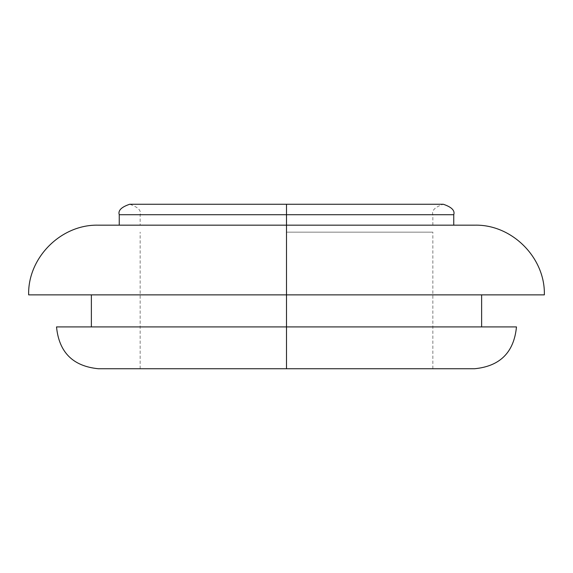 <?xml version="1.0" encoding="UTF-8"?>
<svg xmlns="http://www.w3.org/2000/svg" width="573" height="573" viewBox="0 0 573 573"><rect width="100%" height="100%" fill="white"/><g stroke="black" fill="none" stroke-linecap="round" stroke-linejoin="round"><path stroke-width="0.43" stroke-dasharray="2.87 2.15" d="M56.526 326.918L286.5 326.918L286.5 368.733L474.659 368.733L140.156 368.733L286.5 368.733L140.156 368.733L286.5 368.733L286.5 232.144L286.5 368.733L286.5 326.918L516.474 326.918L286.5 326.918L481.628 326.918L286.5 326.918L481.628 326.918L286.5 326.918L286.5 294.866L544.35 294.866L286.5 294.866L286.5 225.175L474.659 225.175L286.5 225.175L453.752 225.175L286.5 225.175L453.752 225.175L286.5 225.175L286.5 214.717L453.752 214.717L286.5 214.717L432.844 214.717L286.5 214.717L432.844 214.717L286.5 214.717L286.5 204.267L286.5 214.717L453.752 214.717L286.5 214.717L286.5 204.267L286.5 225.175L140.156 225.175L286.5 225.175L140.156 225.175L286.5 225.175L286.5 214.717L140.156 214.717L432.844 214.717L286.5 214.717L432.844 214.717L286.5 214.717L286.5 225.175L140.156 225.175L432.844 225.175L286.5 225.175L432.844 225.175L286.5 225.175L432.844 225.175L286.5 225.175L286.5 214.717L140.156 214.717L286.5 214.717L140.156 214.717L286.5 214.717L286.5 204.267L286.5 214.717L119.248 214.717L286.5 214.717L119.248 214.717L286.5 214.717L286.5 225.175L119.248 225.175L474.659 225.175M474.659 368.733L286.5 368.733L286.5 232.144L432.844 232.144L286.5 232.144L432.844 232.144L286.5 232.144L286.5 368.733L98.341 368.733M98.341 225.175L286.5 225.175L286.5 326.918L56.526 326.918L516.474 326.918M211.824 326.918L91.372 326.918L211.824 326.918M361.176 326.918L481.628 326.918L361.176 326.918M286.5 368.733L432.844 368.733L286.5 368.733M286.5 232.144L432.844 232.144L286.5 232.144M286.5 225.175L98.341 225.175L286.5 225.175M544.35 294.866L28.65 294.866M286.5 294.866L91.372 294.866L286.5 294.866M286.5 326.918L91.372 326.918L286.5 326.918M432.844 225.175L432.844 214.717C431.498 210.542 434.979 207.054 443.301 204.267L129.699 204.267C138.021 207.054 141.502 210.542 140.156 214.717L140.156 225.175M140.156 368.733L140.156 232.144M432.844 368.733L432.844 232.144"/><path stroke-width="0.86" d="M286.5 294.866L286.5 326.918L516.474 326.918L286.5 326.918L286.5 368.733L474.659 368.733L286.5 368.733L286.5 326.918L56.526 326.918C59.012 352.309 72.95 366.247 98.341 368.733L474.659 368.733C500.05 366.247 513.988 352.309 516.474 326.918L56.526 326.918L286.5 326.918L286.5 294.866L544.35 294.866L286.5 294.866L286.5 225.175L474.659 225.175L286.5 225.175L286.5 294.866L28.65 294.866L544.35 294.866C545.346 257.671 511.854 224.179 474.659 225.175L286.5 225.175L286.5 214.717L453.752 214.717L286.5 214.717L286.5 225.175L98.341 225.175C61.146 224.179 27.654 257.671 28.65 294.866L286.5 294.866M119.248 225.175L119.248 214.717C117.895 210.542 121.376 207.054 129.699 204.267L286.5 204.267L286.5 214.717L453.752 214.717L286.5 214.717L286.5 204.267L443.301 204.267C451.624 207.054 455.105 210.542 453.752 214.717L453.752 225.175M286.5 214.717L119.248 214.717L286.5 214.717M286.5 225.175L98.341 225.175L286.5 225.175M481.628 294.866L481.628 326.918M91.372 294.866L91.372 326.918"/></g></svg>
